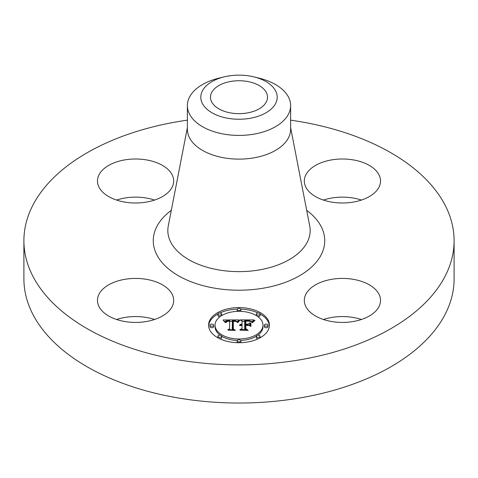 <?xml version="1.0" encoding="UTF-8"?>
<svg xmlns="http://www.w3.org/2000/svg" width="478" height="478" viewBox="0 0 478 478"><rect width="100%" height="100%" fill="white"/><g stroke="black" fill="none" stroke-linecap="round" stroke-linejoin="round"><path stroke-width="0.72" d="M172.134 294.227A38.103 22 180 0 1 173.675 300.423A38.103 22 180 0 1 140.992 322.196A38.103 22 180 0 1 99.012 306.613A38.103 22 180 0 1 97.47 300.423A38.103 22 180 0 1 130.153 278.65A38.103 22 180 0 1 172.134 294.227M116.572 319.489A38.103 22 180 0 1 154.573 319.489M290.624 120.151A215.1 124.184 180 0 1 454.1 240.709L454.1 278.847A215.1 124.184 180 0 1 299.557 398.007A215.1 124.184 180 0 1 23.9 278.847L23.9 240.709A215.1 124.184 180 0 1 178.443 121.543A215.1 124.184 180 0 1 187.376 120.151M116.572 200.067A38.103 22 180 0 1 124.848 198.023A38.103 22 180 0 1 154.573 200.067M323.427 200.067A38.103 22 180 0 1 361.428 200.067M323.427 319.489A38.103 22 180 0 1 331.702 317.452A38.103 22 180 0 1 361.428 319.489M454.1 240.709A215.1 124.184 180 0 1 299.557 359.874A215.1 124.184 180 0 1 23.9 240.709M230.97 81.397A28.519 16.461 180 0 1 267.519 97.195A28.519 16.461 180 0 1 247.03 112.993A28.519 16.461 180 0 1 210.481 97.195A28.519 16.461 180 0 1 230.97 81.397M275.651 103.403A38.192 22.054 0 0 0 253.836 76.874A38.192 22.054 0 0 0 224.164 76.874A38.192 22.054 0 0 0 202.349 90.987A38.192 22.054 0 0 0 228.245 118.353A38.192 22.054 0 0 0 275.651 103.403M253.836 76.874L259.046 78.141A51.624 29.803 0 0 1 290.624 105.608A51.624 29.803 0 0 1 288.539 114.003A51.624 29.803 180 0 1 253.537 134.21A51.624 29.803 0 0 1 187.376 105.608A51.624 29.803 0 0 1 189.461 97.219A51.624 29.803 180 0 1 218.954 78.141L224.164 76.874M290.624 105.608L290.624 129.317A51.624 29.803 180 0 1 253.537 157.913A51.624 29.803 180 0 1 187.376 129.317L187.376 105.608M331.702 279.313A38.103 22 180 0 1 380.53 300.423A38.103 22 180 0 1 353.152 321.533A38.103 22 180 0 1 304.325 300.423A38.103 22 180 0 1 331.702 279.313M305.866 187.191A38.103 22 180 0 1 304.325 180.995A38.103 22 180 0 1 337.008 159.222A38.103 22 180 0 1 378.988 174.805A38.103 22 180 0 1 380.53 180.995A38.103 22 180 0 1 347.847 202.774A38.103 22 180 0 1 305.866 187.191M146.298 202.104A38.103 22 180 0 1 97.47 180.995A38.103 22 180 0 1 124.848 159.885A38.103 22 180 0 1 173.675 180.995A38.103 22 180 0 1 146.298 202.104M208.581 325.154A30.419 17.567 180 0 1 239 307.593A30.419 17.567 180 0 1 269.419 325.154A30.419 17.567 180 0 1 239 342.72A30.419 17.567 180 0 1 208.581 325.154M269.395 325.906A30.419 17.567 0 0 0 260.068 313.992M258.102 312.994A30.419 17.567 0 0 0 240.757 309.129M237.243 309.129A30.419 17.567 0 0 0 219.898 312.994M217.932 313.992A30.419 17.567 0 0 0 208.605 325.906M215.034 325.154A23.966 13.838 180 0 1 239 311.321A23.966 13.838 180 0 1 262.966 325.154A23.966 13.838 180 0 1 239 338.992A23.966 13.838 180 0 1 215.034 325.154L215.034 326.659A23.966 13.838 0 0 0 220.161 335.221M221.607 336.183A23.966 13.838 0 0 0 237.285 340.461M240.715 340.461A23.966 13.838 0 0 0 256.393 336.183M257.839 335.221A23.966 13.838 0 0 0 262.966 326.659L262.966 325.154M237.154 309.457A1.846 1.064 180 0 1 239 308.394A1.846 1.064 180 0 1 240.846 309.457A1.846 1.064 180 0 1 239 310.521A1.846 1.064 180 0 1 237.154 309.457L237.154 310.963A1.846 1.064 0 0 0 237.285 311.351M240.715 311.351A1.846 1.064 0 0 0 240.846 310.963L240.846 309.457M264.352 326.659A1.846 1.064 0 0 0 266.192 327.729A1.846 1.064 0 0 0 268.039 326.659L268.039 325.154A1.846 1.064 180 0 1 266.192 326.223A1.846 1.064 180 0 1 264.352 325.154L264.352 326.659M256.387 314.052A1.846 1.064 180 0 1 258.228 312.988A1.846 1.064 180 0 1 260.074 314.052A1.846 1.064 180 0 1 258.228 315.122A1.846 1.064 180 0 1 256.387 314.052L256.387 315.558A1.846 1.064 0 0 0 256.393 315.635M257.839 316.597A1.846 1.064 0 0 0 260.074 315.558L260.074 314.052M237.154 340.856A1.846 1.064 180 0 1 239 339.792A1.846 1.064 180 0 1 240.846 340.856A1.846 1.064 180 0 1 239 341.919A1.846 1.064 180 0 1 237.154 340.856L237.154 342.362A1.846 1.064 0 0 0 237.243 342.69M240.757 342.69A1.846 1.064 0 0 0 240.846 342.362L240.846 340.856M256.387 336.261A1.846 1.064 180 0 1 258.228 335.192A1.846 1.064 180 0 1 260.074 336.261A1.846 1.064 180 0 1 258.228 337.325A1.846 1.064 180 0 1 256.387 336.261L256.387 337.767A1.846 1.064 0 0 0 258.102 338.824M260.068 337.827A1.846 1.064 0 0 0 260.074 337.767L260.074 336.261M209.962 325.154L209.962 326.659A1.846 1.064 0 0 0 211.808 327.729A1.846 1.064 0 0 0 213.648 326.659L213.648 325.154A1.846 1.064 180 0 1 211.808 326.223A1.846 1.064 180 0 1 209.962 325.154A1.846 1.064 180 0 1 211.808 324.09A1.846 1.064 180 0 1 213.648 325.154M217.926 314.052A1.846 1.064 180 0 1 219.772 312.988A1.846 1.064 180 0 1 221.613 314.052A1.846 1.064 180 0 1 219.772 315.122A1.846 1.064 180 0 1 217.926 314.052L217.926 315.558A1.846 1.064 0 0 0 220.161 316.597M221.607 315.635A1.846 1.064 0 0 0 221.613 315.558L221.613 314.052M217.926 336.261A1.846 1.064 180 0 1 219.772 335.192A1.846 1.064 180 0 1 221.613 336.261A1.846 1.064 180 0 1 219.772 337.325A1.846 1.064 180 0 1 217.926 336.261L217.926 337.767A1.846 1.064 0 0 0 217.932 337.827M219.898 338.824A1.846 1.064 0 0 0 221.613 337.767L221.613 336.261M239.012 319.901L237.082 322.226L235.636 320.834L232.416 320.595L232.254 328.912L233.826 329.748L227.749 329.748L229.607 328.852L229.607 321.216L227.14 321.359L226.034 322.614L225.724 322.435L226.632 321.294L229.464 321.013L229.607 320.636L226.01 320.917L225.013 322.357L223.083 319.979L239.012 319.901M239.848 320.385L237.572 322.56L238.958 320.738L239.848 320.385M236.299 321.58L233.33 321.216L233.318 328.936L235.433 330.382L228.335 330.173L234.704 330.173L232.917 328.995L232.917 321.001L235.349 321.091L236.299 321.58M240.231 319.901L254.033 319.901L251.852 322.202L249.725 320.744L244.688 320.541L244.688 324.132L245.495 324.132L245.495 320.959L249.08 321.001L251.028 321.742L249.271 321.21L245.829 321.168L245.829 324.132L247.837 324.132L249.964 322.835L249.964 326.05L247.729 324.777L244.688 324.777L244.688 328.643L246.385 329.641L239.86 329.641L242.029 328.643L242.029 325.345L239.98 325.626L242.029 325.136L242.029 324.777L239.394 325.219L240.35 324.448L242.029 324.132L242.029 320.893L240.231 319.901M255.043 320.368L252.372 322.614L253.489 321.18L255.043 320.368M250.932 323.104L250.932 326.42L250.591 326.301L250.591 322.991L250.932 323.104M248.554 325.422L245.829 325.422L245.829 328.709L248.172 330.382L240.141 330.173L247.425 330.173L245.495 328.798L245.495 325.213L248.554 325.422M249.964 326.05L249.964 324.341L248.512 325.225M245.829 322.459L245.495 322.465M252.42 321.407L251.058 321.407M244.688 321.407L242.029 321.407M242.029 324.132L242.029 324.777M241.635 324.162L241.635 324.759M241.271 324.204L241.271 324.777M240.936 324.269L240.936 324.813M240.631 324.353L240.631 324.867M240.35 324.448L240.35 324.944M240.105 324.568L240.105 325.028M239.884 324.705L239.884 325.124M239.693 324.861L239.693 325.225M242.029 325.136L242.029 326.641M240.309 325.452L240.309 325.751M242.029 328.643L242.029 329.641M244.688 328.643L244.688 329.641M247.837 324.132L247.837 324.837M245.829 324.132L245.829 324.777M245.495 324.132L245.495 324.777M244.688 324.132L244.688 324.777M237.596 321.413L236.455 321.419M232.398 321.437L229.607 321.455M225.305 321.473L224.302 321.479M229.607 320.636L229.607 321.216M226.369 321.437L226.369 321.808M226.249 321.521L226.249 321.963M226.142 321.622L226.142 322.178M226.046 321.73L226.046 322.531M225.963 321.849L225.963 322.614M225.885 321.981L225.885 322.614M225.819 322.124L225.819 322.614M225.765 322.274L225.765 322.614M229.607 328.852L229.607 329.748M232.254 328.912L232.254 329.748M250.932 326.42L250.932 324.61L250.591 324.49L250.591 326.301M239.514 320.278L239.514 320.66M239.329 320.409L239.329 320.834M239.143 320.565L239.143 321.019M238.958 320.738L238.958 321.228M238.773 320.929L238.773 321.449M238.582 321.144L238.582 321.688M238.391 321.371L238.391 321.939M238.199 321.622L238.199 322.214M238.002 321.891L238.002 322.501M237.811 322.178L237.811 322.602M254.433 320.475L254.433 320.804M254.087 320.708L254.087 321.073M253.776 320.941L253.776 321.335M253.489 321.18L253.489 321.604M253.232 321.413L253.232 321.873M252.999 321.652L252.999 322.154M252.802 321.891L252.802 322.441M252.629 322.13L252.629 322.71M233.33 322.501L232.917 322.507L232.917 328.995M233.318 328.936L233.318 329.258M245.829 326.719L245.495 326.719L245.495 328.798M245.829 328.709L245.829 329.037M264.352 325.154A1.846 1.064 180 0 1 266.192 324.09A1.846 1.064 180 0 1 268.039 325.154M290.624 127.65L309.726 225.963A71.168 41.09 180 0 1 259.04 269.968A71.168 41.09 180 0 1 168.274 225.963L187.376 127.65M306.691 210.326A85.741 49.503 180 0 1 263.139 288.21A85.741 49.503 180 0 1 168.125 268.564A85.741 49.503 180 0 1 171.309 210.326"/></g></svg>
